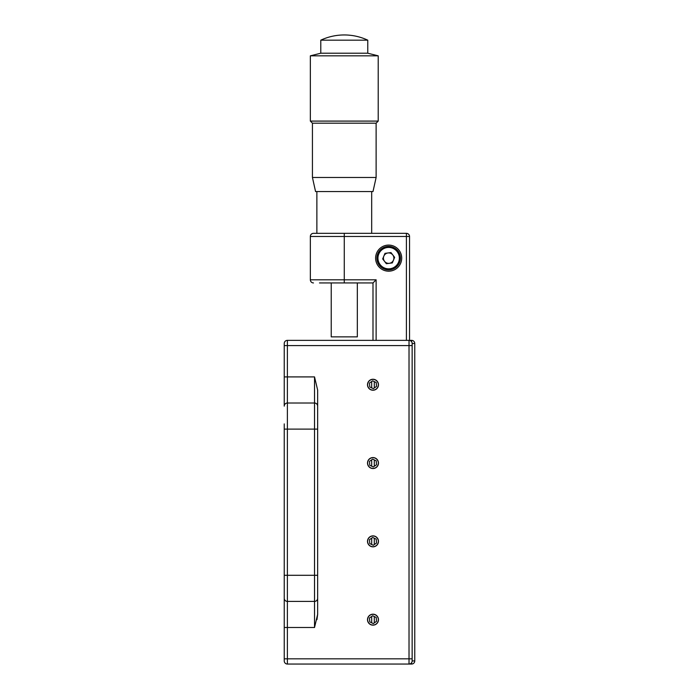 <?xml version="1.0" encoding="UTF-8"?>
<svg xmlns="http://www.w3.org/2000/svg" width="699" height="699" viewBox="0 0 699 699"><rect width="100%" height="100%" fill="white"/><g stroke="black" fill="none" stroke-linecap="round" stroke-linejoin="round"><path stroke-width="1.05" d="M284.24 376.91L284.24 343.497L284.24 345.586L287.376 345.586L287.376 403.008A3.137 3.137 0 0 0 284.24 406.145L284.24 376.91L314.524 376.91L317.652 390.077L317.652 614.342L314.524 627.501L314.524 601.402L287.376 601.402A3.137 3.137 0 0 1 284.24 598.265L284.24 423.9M316.944 619.672L317.652 614.342L317.652 583.132M284.24 580.519L284.24 660.913L284.24 658.825L412.148 658.825L412.148 660.913L412.148 343.497L412.148 345.586L409.02 345.586L409.02 340.361A3.137 3.137 0 0 1 412.148 343.497L414.76 343.497L414.76 660.913A3.137 3.137 0 0 1 411.624 664.05A3.137 3.137 0 0 0 414.76 660.913L412.148 660.913A3.137 3.137 0 0 1 409.02 664.05L287.376 664.05A3.137 3.137 0 0 1 284.24 660.913M317.652 390.077L317.652 575.294L314.524 575.294L314.524 429.116L287.376 429.116L287.376 575.294L314.524 575.294L314.524 601.402A3.137 3.137 0 0 0 317.652 598.265A3.137 3.137 0 0 1 314.524 601.402A3.137 3.137 0 0 0 317.652 598.265M284.24 429.116L287.376 429.116L287.376 403.008L314.524 403.008L314.524 376.91M314.524 403.008A3.137 3.137 0 0 1 317.652 406.145A3.137 3.137 0 0 0 314.524 403.008L314.524 429.116L317.652 429.116M284.24 343.497A3.137 3.137 0 0 1 287.376 340.361L411.624 340.361A3.137 3.137 0 0 1 414.76 343.497A3.137 3.137 0 0 0 411.624 340.361L411.624 341.767M367.639 384.738A5.347 5.347 0 0 0 372.995 390.094A5.347 5.347 0 0 0 378.342 384.738A5.347 5.347 0 0 0 372.995 379.391A5.347 5.347 0 0 0 367.639 384.738M367.639 463.053A5.347 5.347 0 0 0 372.995 468.4A5.347 5.347 0 0 0 378.342 463.053A5.347 5.347 0 0 0 372.995 457.696A5.347 5.347 0 0 0 367.639 463.053M367.639 541.367A5.347 5.347 0 0 0 372.995 546.714A5.347 5.347 0 0 0 378.342 541.367A5.347 5.347 0 0 0 372.995 536.011A5.347 5.347 0 0 0 367.639 541.367M367.639 619.672A5.347 5.347 0 0 0 372.995 625.028A5.347 5.347 0 0 0 378.342 619.672A5.347 5.347 0 0 0 372.995 614.325A5.347 5.347 0 0 0 367.639 619.672M392.078 254.025A5.347 5.347 0 0 0 389.133 252.811M386.809 253.117A5.347 5.347 0 0 0 384.275 255.056M383.384 257.232A5.347 5.347 0 0 0 383.803 260.386M319.478 282.938L344.275 282.938L319.478 282.938M401.707 258.141A13.054 13.054 0 0 0 388.653 245.087A13.054 13.054 0 0 0 375.608 258.141A13.054 13.054 0 0 0 388.653 271.186A13.054 13.054 0 0 0 401.707 258.141M287.376 340.361L287.376 345.586L409.02 345.586L409.02 664.05L411.624 664.05L409.02 664.05A3.137 3.137 0 0 0 412.148 660.913M406.407 340.361L406.407 236.472L409.535 236.472A3.137 3.137 0 0 0 406.407 233.335A3.137 3.137 0 0 1 409.535 236.472L409.535 340.361M409.535 236.472A3.137 3.137 0 0 0 406.407 233.335L313.475 233.335A3.137 3.137 0 0 0 310.347 236.472L310.347 279.801A3.137 3.137 0 0 0 313.475 282.938M372.995 340.361L372.995 282.938L376.123 279.801L376.123 340.361M372.995 282.938L344.275 282.938L344.275 279.801L376.123 279.801M385.236 262.247A5.347 5.347 0 0 0 388.181 263.471M390.505 263.156A5.347 5.347 0 0 0 393.03 261.216M371.685 622.809L371.685 616.457L371.685 622.809M371.685 544.504L371.685 538.143L371.685 544.504M371.685 466.189L371.685 459.828L371.685 466.189M371.685 387.875L371.685 381.523L371.685 387.875M374.297 622.896L374.297 616.535M374.297 544.582L374.297 538.221M374.297 466.268L374.297 459.916M374.297 387.962L374.297 381.602M376.123 177.476L372.995 191.57L315.564 191.57L312.436 177.476L376.123 177.476L376.123 123.181L312.436 123.181L310.347 121.093L378.211 121.093L378.211 55.833L310.347 55.833L310.347 121.093M310.347 55.833L320.789 53.22L367.77 53.22L367.77 40.175A55.474 55.474 0 0 0 320.789 40.175L367.77 40.175M331.23 282.938L331.23 336.866L357.329 336.866L357.329 282.938M389.343 263.313A5.225 5.225 0 0 0 392.794 254.952A5.225 5.225 0 0 0 383.83 256.14A5.225 5.225 0 0 0 389.343 263.313M377.801 253.65A11.743 11.743 0 0 1 393.144 247.28A11.743 11.743 0 0 1 399.513 262.623A11.743 11.743 0 0 1 384.17 268.993A11.743 11.743 0 0 1 377.801 253.65M390.959 252.566L384.983 253.361L382.676 258.927L386.355 263.706L392.331 262.92L394.629 257.346L390.959 252.566M376.525 621.367L376.228 617.462L372.689 615.767L369.456 617.977L369.762 621.883L373.292 623.578L376.525 621.367M376.088 624.198A5.478 5.478 0 0 0 377.512 616.579A5.478 5.478 0 0 0 369.893 615.146A5.478 5.478 0 0 0 368.469 622.774A5.478 5.478 0 0 0 376.088 624.198M373.292 545.272L376.525 543.053L376.228 539.147L372.689 537.452L369.456 539.672L369.762 543.577L373.292 545.272M376.088 545.884A5.478 5.478 0 0 0 377.512 538.265A5.478 5.478 0 0 0 369.893 536.841A5.478 5.478 0 0 0 368.469 544.46A5.478 5.478 0 0 0 376.088 545.884M373.292 466.958L376.525 464.748L376.228 460.842L372.689 459.147L369.456 461.357L369.762 465.263L373.292 466.958M376.088 467.579A5.478 5.478 0 0 0 377.512 459.951A5.478 5.478 0 0 0 369.893 458.527A5.478 5.478 0 0 0 368.469 466.146A5.478 5.478 0 0 0 376.088 467.579M373.292 388.644L376.525 386.433L376.228 382.528L372.689 380.833L369.456 383.043L369.762 386.958L373.292 388.644M376.088 389.264A5.478 5.478 0 0 0 377.512 381.645A5.478 5.478 0 0 0 369.893 380.212A5.478 5.478 0 0 0 368.469 387.84A5.478 5.478 0 0 0 376.088 389.264M284.24 575.294L287.376 575.294L287.376 664.05M314.524 627.501L284.24 627.501M287.376 601.402A3.137 3.137 0 0 1 284.24 598.265M414.76 343.497A3.137 3.137 0 0 0 411.624 340.361M411.624 662.652L411.624 664.05A3.137 3.137 0 0 0 414.76 660.913M344.275 233.335L344.275 236.472L406.407 236.472L406.407 233.335M310.347 279.801L344.275 279.801L344.275 236.472L310.347 236.472M398.544 262.221A10.703 10.703 0 0 0 392.742 248.241A10.703 10.703 0 0 0 378.762 254.052A10.703 10.703 0 0 0 384.572 268.032A10.703 10.703 0 0 0 398.544 262.221M371.685 191.57L371.685 233.335M316.874 191.57L316.874 233.335M312.436 177.476L312.436 123.181M320.789 53.22L320.789 40.175M367.77 53.22L378.211 55.833M376.123 123.181L378.211 121.093"/></g></svg>
